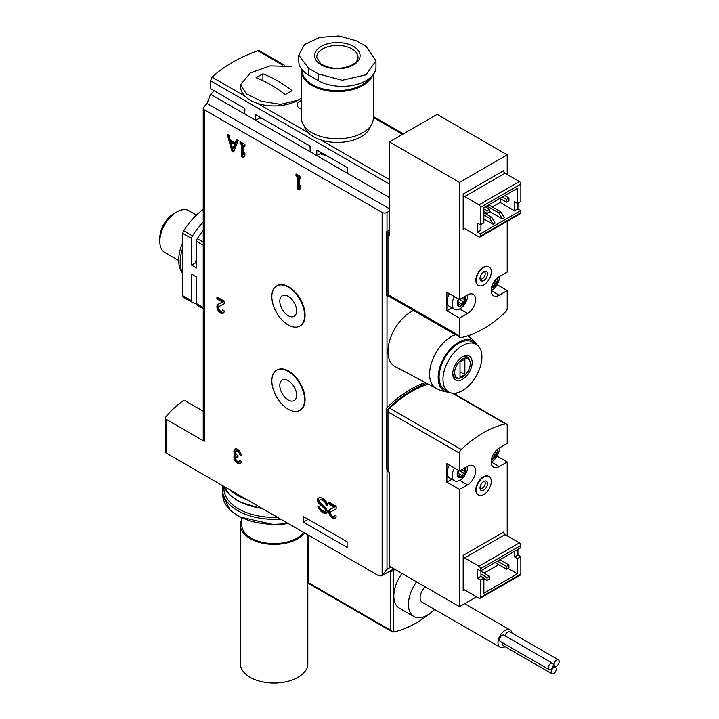 <?xml version="1.0" encoding="UTF-8"?>
<svg xmlns="http://www.w3.org/2000/svg" width="719" height="719" viewBox="0 0 719 719"><rect width="100%" height="100%" fill="white"/><g stroke="black" fill="none" stroke-linecap="round" stroke-linejoin="round"><path stroke-width="1.08" d="M303.301 522.102L303.301 516.476L347.106 541.766L347.106 547.393L303.301 522.102L308.163 519.289M203.234 307.498L196.476 303.598L196.476 276.941L191.605 274.128L191.605 300.785A3.442 1.986 120 0 0 192.324 302.357A3.442 1.986 120 0 0 192.458 302.429A53.682 30.998 120 0 0 196.476 303.58A3.442 1.986 120 0 0 197.186 305.171A3.442 1.986 120 0 0 197.321 305.233L203.234 308.649M196.476 263.325L195.604 262.83L191.605 265.14L196.476 267.944L196.476 241.287A3.442 1.986 120 0 1 197.321 238.663A53.682 30.998 120 0 1 203.234 230.448M389.446 184.073L210.559 80.789L210.559 88.653L244.846 108.452L244.846 114.078L210.559 94.279L207.036 103.482A144.537 83.449 0 0 0 203.558 107.49A3.442 1.986 0 0 0 203.234 108.335A3.442 1.986 0 0 0 204.25 109.737L382.14 212.447A3.442 1.986 0 0 0 387.011 212.447L389.446 211.044M259.586 116.963L259.586 118.096L255.703 120.343L255.703 114.725L310.114 146.137L310.114 151.754L244.846 114.078M320.144 151.925L320.144 153.695L316.809 155.619L316.809 150.001L347.349 167.635L347.349 173.252L310.114 151.754M203.234 222.135A53.682 30.998 120 0 0 192.458 235.859A3.442 1.986 120 0 0 191.605 238.483L191.605 265.14M203.234 209.373A53.682 30.998 120 0 0 183.696 230.799A3.442 1.986 120 0 0 182.842 233.423L182.842 295.725A3.442 1.986 120 0 0 183.561 297.298A3.442 1.986 120 0 0 183.696 297.369L192.189 302.277M214.334 90.837A144.537 83.449 0 0 0 210.559 94.279M436.118 388.278L395.028 366.537A32.346 18.676 -60 0 1 390.183 338.982A32.346 18.676 -60 0 1 413.587 310.536M425.253 382.535A103.239 59.605 120 0 0 387.182 407.421A1.375 0.791 120 0 0 387.011 407.61A1.375 0.791 120 0 0 386.525 408.859L386.525 468.995L387.981 469.831L387.981 409.704A1.375 0.791 120 0 1 388.637 408.257A103.239 59.605 120 0 1 426.798 383.353M389.446 230.152L386.525 231.833L386.525 294.781A1.375 0.791 120 0 0 386.813 295.41A1.375 0.791 120 0 0 387.011 295.473M210.559 80.789L212.033 77.149A144.537 83.449 0 0 1 257.788 50.734L259.469 50.815M203.234 108.335L203.234 439.902A3.442 1.986 0 0 0 204.25 441.304L166.287 419.393L166.287 453.114L377.277 574.921A10.327 5.959 -120 0 0 382.14 575.586L393.931 568.801M241.251 455.648A5.159 2.984 -120 0 0 238.996 450.454A5.159 2.984 -120 0 0 235.014 449.069A5.159 2.984 -120 0 0 234.879 454.776A5.159 2.984 -120 0 0 235.086 460.771A5.159 2.984 -120 0 0 240.182 463.629A5.159 2.984 -120 0 0 241.251 461.265L239.544 460.286A2.75 1.591 -120 0 1 238.978 461.544A2.75 1.591 -120 0 1 235.913 459.306A2.409 1.393 -120 0 1 236.183 457.095A2.409 1.393 -120 0 1 237.387 457.212L237.962 457.545L237.962 455.576L237.387 455.244A2.409 1.393 -120 0 1 235.913 451.442A2.75 1.591 -120 0 1 236.218 451.155A2.75 1.591 -120 0 1 238.34 451.892A2.75 1.591 -120 0 1 239.544 454.66L241.251 455.648M325.806 501.197A8.601 4.97 -120 0 0 318.463 498.069A8.601 4.97 -120 0 0 318.149 498.285A3.721 2.148 -120 0 0 319.398 503.884L324.655 508.719A1.654 0.953 -120 0 1 325.15 511.254A1.654 0.953 -120 0 1 324.871 511.335A6.363 3.676 -120 0 1 319.631 507.434L317.897 506.212A2.409 1.393 -120 0 0 318.373 507.848A8.601 4.97 -120 0 0 325.797 513.366A3.721 2.148 -120 0 0 326.345 513.195A3.721 2.148 -120 0 0 325.231 507.497L319.937 502.626A1.654 0.953 -120 0 1 319.398 500.127A6.363 3.676 -120 0 1 319.587 500.011A6.363 3.676 -120 0 1 324.62 501.853A3.442 1.986 -120 0 1 326.058 505.241L327.639 505.897A5.159 2.984 -120 0 0 325.806 501.197M336.15 506.221L328.853 502.006L328.853 503.974L334.362 507.156L329.985 509.447A5.159 2.984 -120 0 0 329.922 509.483A5.159 2.984 -120 0 0 329.922 515.442A5.159 2.984 -120 0 0 335.081 518.417A5.159 2.984 -120 0 0 336.15 516.062L334.452 515.074A2.75 1.591 -120 0 1 333.877 516.332A2.75 1.591 -120 0 1 331.126 514.741A2.75 1.591 -120 0 1 331.126 511.569L336.15 508.944L336.15 506.221M332.097 511.002L331.126 511.569A2.75 1.591 -120 0 0 331.126 511.569L332.133 510.984A2.75 1.591 -120 0 0 332.097 511.002A2.75 1.591 -120 0 0 332.061 511.02M224.211 301.099L216.913 296.884L216.913 298.852L222.423 302.034L218.046 304.326A5.159 2.984 -120 0 0 217.983 304.362A5.159 2.984 -120 0 0 217.983 310.32A5.159 2.984 -120 0 0 223.142 313.304A5.159 2.984 -120 0 0 224.211 310.941L222.513 309.952A2.75 1.591 -120 0 1 221.937 311.21A2.75 1.591 -120 0 1 219.187 309.628A2.75 1.591 -120 0 1 219.187 306.447L224.211 303.822L224.211 301.099M219.223 306.429A2.75 1.591 -120 0 0 219.187 306.447L220.194 305.863A2.75 1.591 -120 0 0 220.158 305.881A2.75 1.591 -120 0 0 220.131 305.908L219.187 306.447M238.205 140.582L236.506 139.603L235.131 143.027L230.332 140.25L228.957 135.244L227.258 134.264L231.815 150.945L233.648 152.006L238.205 140.582M240.029 141.643L240.029 143.611L241.611 144.519L241.611 156.607L243.319 157.587L244.9 155.69L244.9 152.877L243.319 154.774L243.319 145.508L244.9 146.415L244.9 144.447L240.029 141.643M296.003 173.953L296.003 175.921L297.585 176.838L297.585 188.917L299.284 189.897L300.866 188.001L300.866 185.196L299.284 187.093L299.284 177.818L300.866 178.734L300.866 176.766L296.003 173.953M276.878 370.123A23.161 13.373 60 0 1 277.121 369.979A23.161 13.373 60 0 1 288.696 371.121A23.161 13.373 60 0 1 303.831 391.531A23.161 13.373 60 0 1 300.281 410.091A23.161 13.373 60 0 1 300.039 410.225M276.878 285.829A23.161 13.373 60 0 1 277.121 285.677A23.161 13.373 60 0 1 288.696 286.827A23.161 13.373 60 0 1 303.831 307.238A23.161 13.373 60 0 1 300.281 325.797A23.161 13.373 60 0 1 300.039 325.932M382.14 212.447L382.14 575.586L387.011 569.304L390.902 567.057M301.405 109.126A8.601 4.97 180 0 1 297.127 104.83A8.601 4.97 180 0 1 301.405 100.534M203.234 411.223L184.81 400.582A1.034 0.593 0 0 0 183.273 400.636A144.537 83.449 0 0 0 165.604 417.146A3.442 1.986 0 0 0 165.28 417.991L165.28 451.703A3.442 1.986 0 0 0 166.287 453.114M165.28 417.991A3.442 1.986 0 0 0 166.287 419.393M259.586 118.096A30.971 17.885 0 0 0 263.172 119.03M308.388 145.139A30.971 17.885 0 0 0 310.114 147.323M320.144 153.695A30.971 17.885 0 0 0 326.444 155.565M196.476 258.507A30.971 17.885 120 0 0 195.604 262.83M389.446 231.833L387.981 232.677L387.981 295.626A1.375 0.791 120 0 0 388.269 296.255A1.375 0.791 120 0 0 388.637 296.309A103.239 59.605 120 0 0 388.871 296.264M386.525 231.833L387.981 232.677M462.443 390.597A27.529 15.899 -60 0 1 448.683 391.963A27.529 15.899 -60 0 1 448.683 360.165A27.529 15.899 -60 0 1 476.212 344.275A27.529 15.899 -60 0 1 480.436 366.339A27.529 15.899 -60 0 1 462.443 390.597M462.443 379.353A13.769 7.945 -60 0 1 452.709 373.736A13.769 7.945 -60 0 1 462.443 356.876A13.769 7.945 -60 0 1 472.176 362.493A13.769 7.945 -60 0 1 462.443 379.353M448.683 391.963L444.791 389.707A27.529 15.899 -60 0 1 444.791 357.918A27.529 15.899 -60 0 1 472.32 342.028L476.212 344.275M449.105 392.188A28.832 16.645 -60 0 1 448.252 392.134A28.832 16.645 -60 0 1 444.135 357.541A28.832 16.645 -60 0 1 476.149 343.817A28.832 16.645 -60 0 1 476.616 344.527M436.271 388.359A30.629 17.687 -60 0 1 435.939 388.179A30.629 17.687 -60 0 1 432.146 360.92A30.629 17.687 -60 0 1 455.442 334.703M459.657 378.158A11.055 6.381 -60 0 1 456.925 364.928A11.055 6.381 -60 0 1 469.75 360.686A11.055 6.381 -60 0 1 462.443 377.142A11.055 6.381 -60 0 1 459.657 378.158L458.192 378.356A12.043 6.956 -60 0 1 452.736 372.999M461.814 357.262A12.043 6.956 -60 0 1 469.183 359.311L469.75 360.686M460.016 361.936L460.016 377.385L464.878 374.581L464.878 359.123L460.016 361.936L460.016 371.768L464.878 374.581M288.211 324.925A23.161 13.373 -120 0 0 299.796 326.075A23.161 13.373 -120 0 0 299.796 299.329A23.161 13.373 -120 0 0 276.635 285.964A23.161 13.373 -120 0 0 273.085 304.523A23.161 13.373 -120 0 0 288.211 324.925M288.211 315.713A11.872 6.857 -120 0 0 294.152 316.297A11.872 6.857 -120 0 0 294.152 302.591A11.872 6.857 -120 0 0 282.279 295.734A11.872 6.857 -120 0 0 280.455 305.251A11.872 6.857 -120 0 0 288.211 315.713M288.211 409.228A23.161 13.373 -120 0 0 299.796 410.369A23.161 13.373 -120 0 0 299.796 383.631A23.161 13.373 -120 0 0 276.635 370.258A23.161 13.373 -120 0 0 273.085 388.817A23.161 13.373 -120 0 0 288.211 409.228M288.211 400.007A11.872 6.857 -120 0 0 294.152 400.6A11.872 6.857 -120 0 0 294.152 386.885A11.872 6.857 -120 0 0 282.279 380.036A11.872 6.857 -120 0 0 280.455 389.545A11.872 6.857 -120 0 0 288.211 400.007M296.974 174.519L296.974 175.355L296.003 175.921M296.974 175.355L298.556 176.272L297.585 176.838M298.556 176.272L298.556 188.351L297.585 188.917M298.556 188.351L299.922 189.142M300.866 185.799L299.284 187.093M300.866 177.611L299.284 177.818M241.009 142.2L241.009 143.045L240.029 143.611M241.009 143.045L242.591 143.962L241.611 144.519M242.591 143.962L242.591 156.041L241.611 156.607M242.591 156.041L243.948 156.832M244.9 153.489L243.319 154.774M244.9 145.292L243.319 145.508M237.108 139.953L236.111 142.47L235.131 143.027M228.597 135.037L232.794 150.388L231.815 150.945M232.731 149.04L234.565 144.456L230.898 142.335L232.731 149.04L233.702 148.482L235.535 143.89L234.565 144.456M235.535 143.89L231.869 141.778L230.898 142.335M232.794 150.388L234.008 151.089M217.884 297.45L217.884 298.295L216.913 298.852M217.884 298.295L223.402 301.477L222.423 302.034M218.684 303.993A5.159 2.984 -120 0 0 218.855 309.583A5.159 2.984 -120 0 0 223.582 312.936M221.937 311.21L222.917 310.653A2.75 1.591 -120 0 0 223.223 310.365M220.194 305.863L224.211 303.769M329.823 502.572L329.823 503.417L328.853 503.974M329.823 503.417L335.333 506.598L334.362 507.156M330.623 509.115A5.159 2.984 -120 0 0 330.794 514.705A5.159 2.984 -120 0 0 335.521 518.057M333.877 516.332L334.847 515.775A2.75 1.591 -120 0 0 335.162 515.487M332.133 510.984L336.15 508.89M318.993 497.836A3.721 2.148 -120 0 0 320.368 503.327L325.626 508.162L324.655 508.719M325.842 510.769A1.654 0.953 -120 0 0 326.12 510.697A1.654 0.953 -120 0 0 325.626 508.162M319.047 506.607A2.409 1.393 -120 0 0 319.344 507.281A8.601 4.97 -120 0 0 326.768 512.8L325.797 513.366M326.058 505.448L327.028 504.675A3.442 1.986 -120 0 0 325.599 501.296A6.363 3.676 -120 0 0 320.557 499.444A6.363 3.676 -120 0 0 320.368 499.57M327.028 504.891L327.594 505.214M239.544 454.66L241.117 454.444M235.553 448.872A5.159 2.984 -120 0 0 235.85 454.219L234.879 454.776M235.85 454.219A5.159 2.984 -120 0 0 235.823 459.783A5.159 2.984 -120 0 0 240.622 463.27M238.978 461.544L239.948 460.978A2.75 1.591 -120 0 0 240.254 460.69M237.962 456.475A2.409 1.393 -120 0 0 237.153 456.529L236.183 457.095M240.514 454.102A2.75 1.591 -120 0 0 239.319 451.334A2.75 1.591 -120 0 0 237.198 450.588L236.218 451.155M308.658 68.305L298.78 55.174L304.479 44.605L319.596 37.397L339.035 35.95L356.345 40.767L366.079 46.384L375.965 60.8L366.079 74.812L342.244 80.267L318.391 73.922L308.658 68.305L308.658 75.046L318.391 80.663A33.721 19.467 0 0 0 355.141 84.887A33.721 19.467 0 0 0 375.965 66.894L375.965 60.8M353.433 64.926A22.711 13.113 180 0 1 315.425 59.048A22.711 13.113 180 0 1 343.251 42.987A22.711 13.113 180 0 1 353.433 64.926M298.78 55.174L298.78 61.277A33.721 19.467 0 0 0 308.658 75.046M373.332 74.434L373.332 118.033A35.959 20.761 180 0 1 362.798 132.718A35.959 20.761 180 0 1 323.604 137.221A35.959 20.761 180 0 1 301.405 118.033L301.54 68.997M370.519 126.086A33.55 19.368 180 0 1 361.091 136.79A33.55 19.368 180 0 1 326.965 141.508A33.55 19.368 180 0 1 304.218 126.086M301.405 97.82A33.55 19.368 180 0 1 297.828 100.265A33.55 19.368 180 0 1 261.258 104.462A33.55 19.368 180 0 1 240.55 86.568L240.55 84.662L250.374 72.871L270.137 65.869L291.572 66.454M297.828 100.265L280.599 104.363L261.303 101.244L246.204 93.686L240.55 84.662M262.902 73.805L256.09 77.742A123.893 71.532 -120 0 1 285.29 94.593L292.103 90.666A123.893 71.532 -120 0 0 262.902 73.805L262.902 80.654M182.842 273.588A35.105 20.267 -60 0 1 182.842 247.696M182.446 272.861A33.721 19.476 -60 0 1 182.842 242.33M178.707 260.503L164.786 252.459A24.087 13.913 -60 0 1 159.798 241.431L159.798 237.98A19.871 11.468 -60 0 1 173.845 213.651L176.829 211.925A24.087 13.913 -60 0 1 188.872 210.73L196.449 215.107M159.798 241.431A24.087 13.913 -60 0 1 176.829 211.925M498.95 213.013L487.024 206.128L488.974 205.005L500.891 211.889L498.95 213.013L502.356 218.909L504.298 217.785L500.891 211.889M487.024 206.128L487.024 207.809M492.38 206.973L500.163 202.47L500.163 198.543M500.163 202.47L514.525 210.766L514.525 201.769L517.446 203.459L520.853 201.491L520.853 184.064A2.067 1.195 -120 0 0 519.388 181.539L505.035 173.252A2.067 1.195 -120 0 1 503.57 170.718L463.18 194.04L463.18 229.451L464.636 228.606L478.998 236.893A2.067 1.195 -120 0 0 480.022 237A2.067 1.195 -120 0 0 480.454 236.048L480.454 233.801L520.853 210.478L517.932 208.798L517.932 203.171M514.525 210.766L517.932 208.798M389.446 234.088L387.981 234.924L389.446 235.769L389.446 141.922L437.143 114.384L507.219 154.846L459.531 182.383L459.531 299.553L446.876 292.247L446.876 310.797L459.531 318.104L459.531 335.89A3.442 1.986 120 0 0 460.241 337.472A3.442 1.986 120 0 0 461.221 337.588A103.239 59.605 120 0 0 505.529 312.01A3.442 1.986 120 0 0 507.219 308.361L507.219 290.566L497.099 284.715M387.981 234.924L387.981 294.592A3.442 1.986 120 0 0 388.7 296.165L460.241 337.472M459.531 182.383L389.446 141.922M507.219 290.566L499.193 295.203A11.36 6.561 120 0 1 493.513 295.761A11.36 6.561 120 0 1 491.769 286.665A11.36 6.561 120 0 1 499.193 276.653L507.219 272.016L507.219 221.299M507.219 174.519L507.219 154.846M488.902 266.83A10.668 6.156 120 0 0 488.704 266.713A10.668 6.156 120 0 0 480.49 269.571A10.668 6.156 120 0 0 475.834 280.311A10.668 6.156 120 0 0 478.036 285.191A10.668 6.156 120 0 0 478.243 285.299M459.531 299.553L467.557 294.916A11.36 6.561 120 0 1 473.237 294.359A11.36 6.561 120 0 1 474.98 303.454A11.36 6.561 120 0 1 467.557 313.466L459.531 318.104M446.876 310.797L451.918 307.876M463.18 194.04A2.067 1.195 -120 0 0 464.636 196.575L505.035 173.252M480.454 233.801L477.533 232.12L477.533 223.124L480.454 224.813L480.454 207.387A2.067 1.195 -120 0 0 478.998 204.861L464.636 196.575M517.446 203.459L517.446 188.279L483.86 207.674L483.86 222.845L480.454 224.813M477.533 232.12L480.939 230.152L480.939 224.535M489.459 211.467L502.356 218.909M483.86 218.909L493.108 224.247L495.058 223.124L491.652 217.228L483.86 212.725M480.022 237L520.421 213.678A2.067 1.195 -120 0 0 520.853 212.725L520.853 210.478M464.636 228.606A2.067 1.195 -120 0 0 463.602 228.507A2.067 1.195 -120 0 0 463.18 229.451M506.491 199.379L506.491 202.192L508.926 200.79L508.926 197.977L506.491 199.379L502.356 196.997M508.926 197.977L504.792 195.586M506.491 202.192L499.921 198.399M487.024 210.622L487.024 213.435L489.459 212.024L489.459 209.22L487.024 210.622L483.86 208.798M489.459 209.22L485.325 206.829M487.024 213.435L483.86 211.602M493.108 224.247L489.702 218.351L491.652 217.228M489.702 218.351L483.86 214.981M491.311 271.818A10.668 6.156 -60 0 1 486.646 282.558A10.668 6.156 -60 0 1 478.432 285.416A10.668 6.156 -60 0 1 478.432 273.094A10.668 6.156 -60 0 1 489.1 266.938A10.668 6.156 -60 0 1 491.311 271.818M487.527 274.002A5.321 3.074 -60 0 1 484.444 280.059A5.321 3.074 -60 0 1 480.247 279.754A5.321 3.074 -60 0 1 481.101 274.64A5.321 3.074 -60 0 1 485.109 271.342A5.321 3.074 -60 0 1 487.527 274.002M484.121 271.647A4.125 2.382 -60 0 1 485.226 273.651A4.125 2.382 -60 0 1 483.267 277.965A4.125 2.382 -60 0 1 480.013 278.747M465.382 296.174A6.138 3.541 -60 0 1 462.515 305.036A6.138 3.541 -60 0 1 457.751 305.341A6.138 3.541 -60 0 1 458.479 298.951M457.733 301.728L462.002 304.191L464.744 299.733L461.975 298.142L464.618 299.661M464.708 299.715L464.708 297.217L464.141 296.884M457.617 304.488L458.47 304.982L457.644 303.795L458.47 299.158M457.697 303.256L459.63 304.371L457.931 305.395M459.63 304.38L460.78 305.584L462.002 304.191M467.727 294.817A11.01 6.354 -60 0 1 463.126 306.177A11.01 6.354 -60 0 1 454.444 309.341A11.01 6.354 -60 0 1 454.444 296.623M454.444 309.341L449.393 306.42A11.01 6.354 -60 0 1 449.393 293.703M458.83 299.158A2.112 1.213 120 0 0 458.174 299.607M497.144 278.145A6.138 3.541 -60 0 1 494.151 286.773A6.138 3.541 -60 0 1 491.428 288.049M492.299 285.155L493.638 285.928L495.517 283.592L496.371 281.471L494.87 280.608L496.254 281.399M493.638 285.928L492.416 287.321L491.985 286.881M499.363 276.554A11.01 6.354 -60 0 1 491.167 290.764M484.103 573.097L498.707 564.667M477.533 578.301L480.939 576.332L483.86 578.013L480.454 579.981L480.454 597.399A2.067 1.195 60 0 1 480.022 598.352A2.067 1.195 60 0 1 478.998 598.244L464.636 589.957L463.18 590.802L463.18 555.392A2.067 1.195 60 0 0 464.636 557.926L478.998 566.212A2.067 1.195 60 0 1 480.454 568.747L480.454 570.994L477.533 569.304L477.533 578.301L480.454 579.981M480.939 576.332L480.939 570.706M507.219 535.871L507.219 461.966L499.193 466.604A11.36 6.561 120 0 1 493.513 467.17A11.36 6.561 120 0 1 491.769 458.066A11.36 6.561 120 0 1 499.193 448.054L507.219 443.425L507.219 425.63A3.442 1.986 120 0 0 506.509 424.048A3.442 1.986 120 0 0 505.529 423.931A103.239 59.605 120 0 0 461.221 449.51A3.442 1.986 120 0 0 459.531 453.168L459.531 470.954L446.876 463.656L446.876 482.197L459.531 489.504L459.531 606.674L389.446 566.212L389.446 472.365L387.981 471.52L387.981 411.861A3.442 1.986 120 0 1 389.68 408.203A103.239 59.605 120 0 1 428.254 384.117M507.219 461.966L497.099 456.116M459.531 606.674L476.562 596.842M488.902 476.445A10.668 6.156 120 0 0 488.704 476.329A10.668 6.156 120 0 0 480.49 479.187A10.668 6.156 120 0 0 475.834 489.927A10.668 6.156 120 0 0 478.036 494.807A10.668 6.156 120 0 0 478.243 494.915M459.531 489.504L467.557 484.867A11.36 6.561 120 0 0 474.98 474.864A11.36 6.561 120 0 0 473.237 465.759A11.36 6.561 120 0 0 467.557 466.325L459.531 470.954M446.876 482.197L451.918 479.285M463.18 590.802A2.067 1.195 60 0 1 463.602 589.859A2.067 1.195 60 0 1 464.636 589.957M517.932 549.352L517.932 554.978L520.853 556.659L520.853 574.086A2.067 1.195 60 0 1 520.421 575.029L480.022 598.352M483.86 578.013L483.86 593.193L517.446 573.798L517.446 558.627L520.853 556.659M517.932 554.978L514.525 556.937L517.446 558.627M514.525 551.32L514.525 556.937M463.18 555.392L503.57 532.078A2.067 1.195 60 0 0 505.035 534.603L519.388 542.89A2.067 1.195 60 0 1 520.853 545.424L520.853 547.671L480.454 570.994M507.956 568.325L517.446 573.798M489.459 576.189L487.024 577.591L487.024 580.404L489.459 579.002L489.459 576.189L480.939 571.272M487.024 580.404L483.86 578.579M487.024 577.591L480.939 574.086M508.926 564.945L506.491 566.356L506.491 569.16L508.926 567.758L508.926 564.945L499.921 559.75M506.491 569.16L495.058 562.564M506.491 566.356L497.485 561.153M476.221 490.151A10.668 6.156 -60 0 1 480.876 479.411A10.668 6.156 -60 0 1 489.1 476.553A10.668 6.156 -60 0 1 489.1 488.875A10.668 6.156 -60 0 1 478.432 495.031A10.668 6.156 -60 0 1 476.221 490.151M480.004 487.967A5.321 3.074 -60 0 1 485.109 480.957A5.321 3.074 -60 0 1 486.421 487.329A5.321 3.074 -60 0 1 480.247 489.378A5.321 3.074 -60 0 1 480.004 487.967M484.121 481.263A4.125 2.382 -60 0 1 484.372 486.143A4.125 2.382 -60 0 1 480.013 488.372M497.144 449.546A6.138 3.541 -60 0 1 493.18 458.866A6.138 3.541 -60 0 1 491.428 459.45M492.299 456.556L493.638 457.329L492.416 458.722L491.985 458.282M493.638 457.329L496.371 452.871L494.87 452.008L496.254 452.799M499.363 447.955A11.01 6.354 -60 0 1 491.589 461.931A11.01 6.354 -60 0 1 491.167 462.164M465.382 467.575A6.138 3.541 -60 0 1 461.544 477.128A6.138 3.541 -60 0 1 457.536 476.355A6.138 3.541 -60 0 1 458.479 470.352M457.617 475.888L458.47 476.382L457.644 475.205L458.47 470.568M457.733 473.129L462.002 475.592L460.78 476.985L459.63 475.78L457.931 476.796M462.002 475.592L464.744 471.134L461.975 469.543L464.618 471.071M464.708 471.125L464.708 468.617L464.141 468.294M467.727 466.227A11.01 6.354 -60 0 1 459.953 480.193A11.01 6.354 -60 0 1 454.444 480.741A11.01 6.354 -60 0 1 454.444 468.024M454.444 480.741L449.393 477.829A11.01 6.354 -60 0 1 449.393 465.112M458.83 470.559A2.112 1.213 120 0 0 458.174 471.008M392.466 569.646L393.581 570.293L395.046 569.448M416.571 581.878A26.495 15.297 120 0 0 408.428 604.427A26.495 15.297 120 0 0 413.91 616.56L399.315 608.13A26.495 15.297 -60 0 1 393.823 595.997A26.495 15.297 -60 0 1 401.975 573.447M434.698 609.487A103.239 59.605 -60 0 1 393.581 631.983L392.125 631.749L390.66 630.204L390.66 571.973L393.581 570.293L393.581 631.983M308.415 535.17L308.415 582.723L307.804 583.064L392.125 631.749M413.91 616.56A26.495 15.297 120 0 0 434.447 609.344M425.244 586.884A9.976 5.761 120 0 0 420.103 597.687A9.976 5.761 120 0 0 422.17 602.252L500.038 647.208A9.976 5.761 120 0 0 505.071 646.696M511.964 633.026A9.976 5.761 120 0 0 510.023 629.925A9.976 5.761 120 0 0 502.329 632.603A9.976 5.761 120 0 0 497.97 642.642A9.976 5.761 120 0 0 500.038 647.208M551.895 673.73A3.613 2.085 -60 0 1 551.895 669.56A3.613 2.085 -60 0 1 555.508 667.475A3.613 2.085 -60 0 1 556.254 669.128A3.613 2.085 -60 0 1 554.682 672.759A3.613 2.085 -60 0 1 551.895 673.73L503.228 645.635A3.613 2.085 -60 0 1 502.653 642.804M505.439 636.072A3.613 2.085 -60 0 1 507.12 632.612A3.613 2.085 -60 0 1 509.789 631.767L558.456 659.871A3.613 2.085 -60 0 1 559.202 661.525A3.613 2.085 -60 0 1 557.629 665.156A3.613 2.085 -60 0 1 554.843 666.127A3.613 2.085 -60 0 1 554.843 661.956A3.613 2.085 -60 0 1 558.456 659.871M548.948 669.533L500.271 641.438A3.613 2.085 -60 0 1 500.271 637.259A3.613 2.085 -60 0 1 503.884 635.174L552.56 663.278A3.613 2.085 -60 0 1 553.306 664.931A3.613 2.085 -60 0 1 551.725 668.562A3.613 2.085 -60 0 1 548.948 669.533A3.613 2.085 -60 0 1 548.948 665.363A3.613 2.085 -60 0 1 552.56 663.278M241.755 518.084L241.755 524.915A32.346 18.676 0 0 0 267.432 543.187A32.346 18.676 0 0 0 303.697 532.446M241.755 519.406A33.721 19.467 0 0 0 240.371 524.915A33.721 19.467 0 0 0 266.884 543.932A33.721 19.467 0 0 0 304.739 533.049M240.371 524.915L240.371 663.583A33.721 19.467 0 0 0 274.101 683.05A33.721 19.467 0 0 0 307.822 663.583L307.804 534.819M192.458 235.859L183.696 230.799M191.605 238.483L182.842 233.423M191.605 300.785L182.842 295.725M389.446 197.554L347.349 173.252M387.011 295.527L387.011 407.61M387.011 469.273L387.011 569.304M455.145 393.167L455.145 394.398M387.011 212.447L387.011 231.554M204.25 109.737L204.25 441.304M389.446 179.57L320.791 139.935M308.19 132.664L257.528 103.41M244.927 96.139L212.033 77.149M402.586 134.336L373.332 117.449M282.477 64.989L257.788 50.734M203.234 242.078L197.321 238.663M203.234 245.197L196.476 241.287M389.446 208.798L207.036 103.482M246.941 499.678A51.624 29.803 180 0 1 230.197 490.007M261.986 508.36A51.624 29.803 180 0 1 223.924 486.386M277.462 517.294A50.195 28.976 180 0 1 223.986 486.727M280.554 519.082A51.57 29.776 180 0 1 222.548 490.277L222.908 485.801M287.681 523.198A51.355 29.65 180 0 1 222.764 495.337L222.548 490.277M386.525 294.781L387.981 295.626M387.182 407.421L388.637 408.257M386.525 408.859L387.981 409.704M318.805 497.899L318.149 498.285M320.368 503.327L319.398 503.884M319.344 507.281L318.373 507.848M325.599 501.296L324.62 501.853M327.028 504.675L326.058 505.241M237.962 456.88L237.387 457.212M370.087 77.877A35.276 20.366 180 0 1 362.313 84.671A35.276 20.366 180 0 1 323.424 88.976A35.276 20.366 180 0 1 302.106 69.716M372.334 75.675A35.959 20.761 180 0 1 362.798 85.516A35.959 20.761 180 0 1 323.604 90.01A35.959 20.761 180 0 1 301.405 70.83M325.15 154.819A30.045 17.346 180 0 1 320.144 153.183M316.719 57.34A20.644 11.917 180 0 1 337.373 45.423A20.644 11.917 180 0 1 358.017 57.34C358.161 59.848 356.282 62.346 352.4 64.827C341.121 69.851 330.533 69.473 320.638 63.712L316.719 57.34M318.391 80.663L318.391 73.922M195.99 263.055A29.353 16.95 -60 0 1 196.476 260.026M459.531 335.89L387.981 294.592M467.557 313.466L459.711 308.927M499.193 295.203L491.338 290.665M478.998 204.861L519.388 181.539M480.454 207.387L520.853 184.064M480.454 236.048L520.853 212.725M459.711 299.446L463.881 301.854M493.611 282.486L495.517 283.592M459.531 453.168L387.981 411.861M505.529 423.931L452.215 393.149M461.221 449.51L389.68 408.203M499.193 466.604L491.338 462.074M467.557 484.867L459.711 480.337M520.853 574.086L480.454 597.399M520.853 545.424L480.454 568.747M519.388 542.89L478.998 566.212M505.035 534.603L464.636 557.926M493.611 453.887L495.517 454.992M459.711 470.846L463.881 473.255M389.545 571.335L390.66 571.973M308.415 582.723L390.66 630.204M192.324 302.357L183.561 297.298M456.152 393.023L456.152 394.983M203.234 308.667L197.186 305.171M403.386 133.869L373.332 116.514M284.302 65.114L259.487 50.788M263.271 509.106L239.22 501.835L230.044 495.283L223.825 486.332M288.391 523.612L274.505 524.798L239.319 516.853L230.368 510.472L222.764 495.337M386.813 295.41L388.269 296.255M476.149 343.817A30.629 30.629 0 0 0 467.745 335.845M435.939 388.179A30.629 30.629 0 0 0 448.252 392.134M277.121 285.677L276.635 285.964M300.281 325.797L299.796 326.075M277.121 369.979L276.635 370.258M300.281 410.091L299.796 410.369M326.12 510.697L325.15 511.254M320.557 499.444L319.587 500.011M506.509 424.048L453.132 393.23M457.697 474.657L459.63 475.771M464.636 603.726L510.023 629.925M555.508 667.475L553.127 666.1M554.843 666.127L553.288 665.228"/></g></svg>
